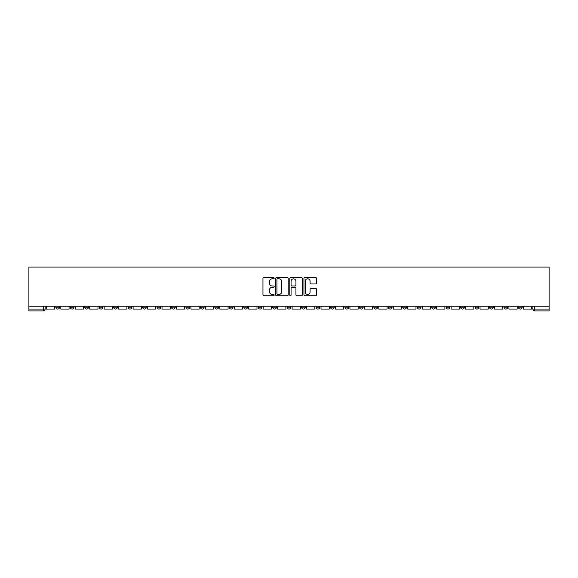 <?xml version="1.0" encoding="UTF-8"?>
<svg xmlns="http://www.w3.org/2000/svg" width="578" height="578" viewBox="0 0 578 578"><rect width="100%" height="100%" fill="white"/><g stroke="black" fill="none" stroke-linecap="round" stroke-linejoin="round"><path stroke-width="0.87" d="M274.174 278.177A0.636 0.636 0 0 0 273.539 277.541L263.871 277.541A0.91 0.91 0 0 0 262.961 278.452L262.961 294.823A0.91 0.91 0 0 0 263.871 295.734L273.539 295.734A0.636 0.636 0 0 0 274.174 295.098A0.636 0.636 0 0 0 273.539 294.462L272.289 294.462A2.912 2.912 0 0 1 269.377 291.55L269.377 290.185A2.912 2.912 0 0 1 272.289 287.273L273.539 287.273A0.636 0.636 0 0 0 274.174 286.637A0.636 0.636 0 0 0 273.539 286.002L272.289 286.002A2.912 2.912 0 0 1 269.377 283.09L269.377 281.724A2.912 2.912 0 0 1 272.289 278.813L273.539 278.813A0.636 0.636 0 0 0 274.174 278.177M446.151 306.188L446.151 307.207L449.857 307.207A1.857 1.857 0 0 1 448.008 309.064A1.857 1.857 0 0 1 446.151 307.207L446.151 306.188M431.701 306.188L431.701 307.207L435.407 307.207A1.857 1.857 0 0 1 433.551 309.064A1.857 1.857 0 0 1 431.701 307.207L431.701 306.188M344.965 306.188L344.965 307.207L348.671 307.207A1.857 1.857 0 0 1 346.822 309.064A1.857 1.857 0 0 1 344.965 307.207L344.965 306.188M330.515 306.188L330.515 307.207L334.221 307.207A1.857 1.857 0 0 1 332.364 309.064A1.857 1.857 0 0 1 330.515 307.207L330.515 306.188M316.058 306.188L316.058 307.207L319.764 307.207A1.857 1.857 0 0 1 317.907 309.064A1.857 1.857 0 0 1 316.058 307.207L316.058 306.188M287.143 306.188L287.143 307.207L290.857 307.207A1.857 1.857 0 0 1 289 309.064A1.857 1.857 0 0 1 287.143 307.207L287.143 306.188M258.236 307.207L258.236 306.188L258.236 307.207A1.857 1.857 0 0 0 260.093 309.064A1.857 1.857 0 0 1 258.236 307.207L261.942 307.207A1.857 1.857 0 0 1 260.093 309.064A1.857 1.857 0 0 0 261.942 307.207L261.942 306.188L261.942 307.207M243.779 307.207L243.779 306.188L243.779 307.207A1.857 1.857 0 0 0 245.636 309.064A1.857 1.857 0 0 1 243.779 307.207L247.485 307.207A1.857 1.857 0 0 1 245.636 309.064M229.329 307.207L229.329 306.188L229.329 307.207A1.857 1.857 0 0 0 231.178 309.064A1.857 1.857 0 0 1 229.329 307.207L233.035 307.207A1.857 1.857 0 0 1 231.178 309.064A1.857 1.857 0 0 0 233.035 307.207L233.035 306.188L233.035 307.207M214.871 306.188L214.871 307.207L218.578 307.207A1.857 1.857 0 0 1 216.721 309.064A1.857 1.857 0 0 1 214.871 307.207L214.871 306.188M200.414 306.188L200.414 307.207L204.121 307.207A1.857 1.857 0 0 1 202.271 309.064A1.857 1.857 0 0 1 200.414 307.207L200.414 306.188M185.964 306.188L185.964 307.207L189.671 307.207A1.857 1.857 0 0 1 187.814 309.064A1.857 1.857 0 0 1 185.964 307.207L185.964 306.188M171.507 307.207L171.507 306.188L171.507 307.207A1.857 1.857 0 0 0 173.357 309.064A1.857 1.857 0 0 1 171.507 307.207L175.213 307.207A1.857 1.857 0 0 1 173.357 309.064M142.593 307.207L142.593 306.188L142.593 307.207A1.857 1.857 0 0 0 144.449 309.064A1.857 1.857 0 0 1 142.593 307.207L146.299 307.207A1.857 1.857 0 0 1 144.449 309.064A1.857 1.857 0 0 0 146.299 307.207L146.299 306.188L146.299 307.207M128.143 307.207L128.143 306.188L128.143 307.207A1.857 1.857 0 0 0 129.992 309.064A1.857 1.857 0 0 1 128.143 307.207L131.849 307.207A1.857 1.857 0 0 1 129.992 309.064A1.857 1.857 0 0 0 131.849 307.207L131.849 306.188L131.849 307.207M113.685 307.207L113.685 306.188L113.685 307.207A1.857 1.857 0 0 0 115.535 309.064A1.857 1.857 0 0 1 113.685 307.207L117.392 307.207A1.857 1.857 0 0 1 115.535 309.064A1.857 1.857 0 0 0 117.392 307.207L117.392 306.188L117.392 307.207M99.228 307.207L99.228 306.188L99.228 307.207A1.857 1.857 0 0 0 101.085 309.064A1.857 1.857 0 0 1 99.228 307.207L102.935 307.207A1.857 1.857 0 0 1 101.085 309.064M84.778 307.207L84.778 306.188L84.778 307.207A1.857 1.857 0 0 0 86.628 309.064A1.857 1.857 0 0 1 84.778 307.207L88.485 307.207A1.857 1.857 0 0 1 86.628 309.064A1.857 1.857 0 0 0 88.485 307.207L88.485 306.188L88.485 307.207M70.321 307.207L70.321 306.188L70.321 307.207A1.857 1.857 0 0 0 72.171 309.064A1.857 1.857 0 0 1 70.321 307.207L74.027 307.207A1.857 1.857 0 0 1 72.171 309.064A1.857 1.857 0 0 0 74.027 307.207L74.027 306.188L74.027 307.207M315.581 283.957A0.91 0.91 0 0 0 316.491 283.047L316.491 278.452A0.91 0.91 0 0 0 315.581 277.541L304.852 277.541A0.91 0.91 0 0 0 303.941 278.452L303.941 294.823A0.91 0.91 0 0 0 304.852 295.734L315.581 295.734A0.91 0.91 0 0 0 316.491 294.823L316.491 289.275A0.91 0.91 0 0 0 315.581 288.364L310.986 288.364A0.91 0.91 0 0 0 310.075 289.275L310.075 292.027A2.435 2.435 0 0 1 307.648 294.462A2.435 2.435 0 0 1 305.213 292.027L305.213 281.248A2.435 2.435 0 0 1 307.648 278.813A2.435 2.435 0 0 1 310.075 281.248L310.075 283.047A0.91 0.91 0 0 0 310.986 283.957L315.581 283.957M549.1 306.188L28.9 306.188L28.9 267.087L549.1 267.087L549.1 310.913L534.737 310.913A1.857 1.857 0 0 1 532.887 309.064L549.1 309.064M288.205 278.452A0.91 0.91 0 0 0 287.295 277.541L276.559 277.541A0.91 0.91 0 0 0 275.655 278.452L275.655 294.823A0.91 0.91 0 0 0 276.559 295.734L287.295 295.734A0.91 0.91 0 0 0 288.205 294.823L288.205 278.452M290.705 277.541L301.441 277.541A0.91 0.91 0 0 1 302.345 278.452L302.345 294.823A0.91 0.91 0 0 1 301.441 295.734L296.846 295.734A0.91 0.91 0 0 1 295.936 294.823L295.936 288.184A0.91 0.91 0 0 0 295.026 287.273L291.977 287.273A0.91 0.91 0 0 0 291.066 288.184L291.066 295.098A0.636 0.636 0 0 1 290.431 295.734A0.636 0.636 0 0 1 289.795 295.098L289.795 278.452A0.91 0.91 0 0 1 290.705 277.541M532.887 306.188L532.887 309.064A1.857 1.857 0 0 0 534.737 310.913L534.737 306.188M45.113 306.188L45.113 309.064L45.113 306.188M43.263 306.188L43.263 310.913L28.9 310.913L28.9 309.064L45.113 309.064A1.857 1.857 0 0 1 43.263 310.913A1.857 1.857 0 0 0 45.113 309.064M28.9 306.188L28.9 309.064M522.136 306.188L522.136 307.207A1.857 1.857 0 0 1 520.279 309.064A1.857 1.857 0 0 1 518.43 307.207L522.136 307.207M518.43 306.188L518.43 307.207M507.679 306.188L507.679 307.207A1.857 1.857 0 0 1 505.829 309.064A1.857 1.857 0 0 1 503.973 307.207L507.679 307.207M503.973 306.188L503.973 307.207M493.222 306.188L493.222 307.207A1.857 1.857 0 0 1 491.372 309.064A1.857 1.857 0 0 1 489.515 307.207A1.857 1.857 0 0 0 491.372 309.064M489.515 306.188L489.515 307.207L493.222 307.207M478.772 306.188L478.772 307.207A1.857 1.857 0 0 1 476.915 309.064A1.857 1.857 0 0 1 475.065 307.207L478.772 307.207M475.065 306.188L475.065 307.207M464.315 306.188L464.315 307.207A1.857 1.857 0 0 1 462.465 309.064A1.857 1.857 0 0 1 460.608 307.207L464.315 307.207M460.608 306.188L460.608 307.207M449.857 306.188L449.857 307.207M435.407 306.188L435.407 307.207L435.407 306.188M420.95 306.188L420.95 307.207A1.857 1.857 0 0 1 419.093 309.064A1.857 1.857 0 0 1 417.244 307.207L420.95 307.207M417.244 306.188L417.244 307.207M406.493 306.188L406.493 307.207A1.857 1.857 0 0 1 404.643 309.064A1.857 1.857 0 0 1 402.787 307.207L406.493 307.207M402.787 306.188L402.787 307.207M392.036 306.188L392.036 307.207A1.857 1.857 0 0 1 390.186 309.064A1.857 1.857 0 0 1 388.329 307.207L392.036 307.207M388.329 306.188L388.329 307.207M377.586 306.188L377.586 307.207A1.857 1.857 0 0 1 375.729 309.064A1.857 1.857 0 0 1 373.879 307.207L377.586 307.207M373.879 306.188L373.879 307.207M363.129 306.188L363.129 307.207A1.857 1.857 0 0 1 361.279 309.064A1.857 1.857 0 0 1 359.422 307.207L363.129 307.207M359.422 306.188L359.422 307.207M348.671 306.188L348.671 307.207A1.857 1.857 0 0 1 346.822 309.064M334.221 306.188L334.221 307.207M319.764 307.207L319.764 306.188L319.764 307.207A1.857 1.857 0 0 1 317.907 309.064M305.307 306.188L305.307 307.207A1.857 1.857 0 0 1 303.457 309.064A1.857 1.857 0 0 1 301.6 307.207A1.857 1.857 0 0 0 303.457 309.064A1.857 1.857 0 0 0 305.307 307.207L301.6 307.207L301.6 306.188M290.857 307.207L290.857 306.188L290.857 307.207A1.857 1.857 0 0 1 289 309.064M276.4 306.188L276.4 307.207A1.857 1.857 0 0 1 274.543 309.064A1.857 1.857 0 0 1 272.693 307.207A1.857 1.857 0 0 0 274.543 309.064M272.693 306.188L272.693 307.207L276.4 307.207M247.485 306.188L247.485 307.207L247.485 306.188M218.578 307.207L218.578 306.188L218.578 307.207A1.857 1.857 0 0 1 216.721 309.064M204.121 307.207L204.121 306.188L204.121 307.207A1.857 1.857 0 0 1 202.271 309.064M189.671 307.207L189.671 306.188L189.671 307.207A1.857 1.857 0 0 1 187.814 309.064M175.213 306.188L175.213 307.207L175.213 306.188M160.756 307.207L160.756 306.188L160.756 307.207A1.857 1.857 0 0 1 158.907 309.064A1.857 1.857 0 0 1 157.05 307.207L160.756 307.207A1.857 1.857 0 0 1 158.907 309.064M157.05 306.188L157.05 307.207M102.935 306.188L102.935 307.207L102.935 306.188M59.57 306.188L59.57 307.207A1.857 1.857 0 0 1 57.721 309.064A1.857 1.857 0 0 1 55.864 307.207A1.857 1.857 0 0 0 57.721 309.064A1.857 1.857 0 0 0 59.57 307.207L59.57 306.188M55.864 306.188L55.864 307.207L59.57 307.207M277.563 278.813A0.636 0.636 0 0 0 276.927 279.449L276.927 293.819A0.636 0.636 0 0 0 277.563 294.462L278.885 294.462A2.912 2.912 0 0 0 281.789 291.55L281.789 281.724A2.912 2.912 0 0 0 278.885 278.813L277.563 278.813M295.936 281.291A2.435 2.435 0 0 0 293.501 278.863A2.435 2.435 0 0 0 291.066 281.291L291.066 285.091A0.91 0.91 0 0 0 291.977 286.002L295.026 286.002A0.91 0.91 0 0 0 295.936 285.091L295.936 281.291M54.614 306.188L54.614 309.064L46.37 309.064L46.37 306.188M69.071 306.188L69.071 309.064L60.82 309.064L60.82 306.188M83.521 306.188L83.521 309.064L75.277 309.064L75.277 306.188M97.978 306.188L97.978 309.064L89.735 309.064L89.735 306.188M112.435 306.188L112.435 309.064L104.184 309.064L104.184 306.188M126.893 306.188L126.893 309.064L118.642 309.064L118.642 306.188M141.343 306.188L141.343 309.064L133.099 309.064L133.099 306.188M155.8 306.188L155.8 309.064L147.556 309.064L147.556 306.188M170.257 306.188L170.257 309.064L162.006 309.064L162.006 306.188M184.707 306.188L184.707 309.064L176.463 309.064L176.463 306.188M199.164 306.188L199.164 309.064L190.921 309.064L190.921 306.188M213.622 306.188L213.622 309.064L205.371 309.064L205.371 306.188M228.079 306.188L228.079 309.064L219.828 309.064L219.828 306.188M242.529 306.188L242.529 309.064L234.285 309.064L234.285 306.188M256.986 306.188L256.986 309.064L248.742 309.064L248.742 306.188M271.443 306.188L271.443 309.064L263.192 309.064L263.192 306.188M285.893 306.188L285.893 309.064L277.65 309.064L277.65 306.188M300.35 306.188L300.35 309.064L292.107 309.064L292.107 306.188M314.808 306.188L314.808 309.064L306.557 309.064L306.557 306.188M329.258 306.188L329.258 309.064L321.014 309.064L321.014 306.188M343.715 306.188L343.715 309.064L335.471 309.064L335.471 306.188M358.172 306.188L358.172 309.064L349.921 309.064L349.921 306.188M372.629 306.188L372.629 309.064L364.378 309.064L364.378 306.188M387.079 306.188L387.079 309.064L378.836 309.064L378.836 306.188M401.537 306.188L401.537 309.064L393.293 309.064L393.293 306.188M415.994 306.188L415.994 309.064L407.743 309.064L407.743 306.188M430.444 306.188L430.444 309.064L422.2 309.064L422.2 306.188M444.901 306.188L444.901 309.064L436.657 309.064L436.657 306.188M459.358 306.188L459.358 309.064L451.107 309.064L451.107 306.188M473.815 306.188L473.815 309.064L465.565 309.064L465.565 306.188M488.265 306.188L488.265 309.064L480.022 309.064L480.022 306.188M502.723 306.188L502.723 309.064L494.479 309.064L494.479 306.188M517.18 306.188L517.18 309.064L508.929 309.064L508.929 306.188M531.63 306.188L531.63 309.064L523.386 309.064L523.386 306.188"/></g></svg>
